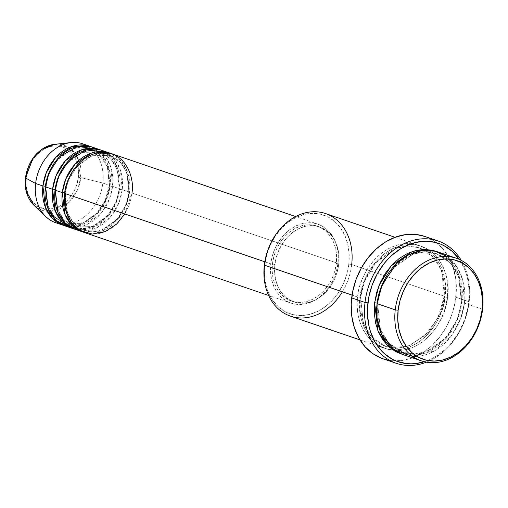 <?xml version="1.0" encoding="UTF-8"?>
<svg xmlns="http://www.w3.org/2000/svg" width="508" height="508" viewBox="0 0 508 508"><rect width="100%" height="100%" fill="white"/><g stroke="black" fill="none" stroke-linecap="round" stroke-linejoin="round"><path stroke-width="0.38" stroke-dasharray="2.54 1.91" d="M78.276 177.305C80.397 168.04 75.133 146.145 55.931 145.84C36.627 146.399 26.283 168.402 26.257 177.648A2.083 0.343 6.6 0 0 25.4 177.819A2.083 0.343 -173.4 0 1 26.257 177.648L26.048 183.82L26.841 189.744L28.607 195.193L31.286 199.968L34.773 203.879L38.932 206.769L43.605 208.54L48.609 209.112L53.753 208.471L58.839 206.635L63.678 203.683L68.072 199.727L71.863 194.907L74.898 189.421L77.064 183.477L78.276 177.305L78.492 171.132L77.699 165.208L75.927 159.753L73.247 154.984L69.761 151.073L65.602 148.184L60.935 146.412L55.931 145.84L50.787 146.482L45.695 148.311L40.862 151.263L36.468 155.226L32.677 160.045L29.642 165.525L27.47 171.475L26.257 177.648C24.143 186.906 29.407 208.807 48.609 209.112C67.913 208.553 78.251 186.55 78.276 177.305A2.083 0.343 -173.4 0 1 80.797 177.597A2.083 0.343 6.6 0 0 78.276 177.305M54.762 144.304L68.25 147.174L77.146 156.591L80.797 177.597A34.296 27.064 108.9 0 0 54.762 144.304M65.195 193.008A2.083 0.343 -173.4 0 1 65.583 193.262A2.083 0.343 -173.4 0 1 64.726 193.434A2.083 0.343 6.6 0 0 65.583 193.262A2.083 0.343 6.6 0 0 65.195 193.008L67.405 212.884L73.641 223.222L84.309 230.289L73.641 223.222L67.405 212.884L65.195 193.008A2.083 0.343 6.6 0 0 64.789 192.894A2.083 0.343 -173.4 0 1 65.195 193.008L68.339 180.499L76.937 166.357L92.132 155.708L109.925 155.308L92.132 155.708L76.937 166.357L68.339 180.499L65.195 193.008M124.771 213.944L131.928 192.989A2.083 0.343 -173.4 0 1 129.038 192.583L125.889 205.099L117.297 219.24L102.102 229.883L84.309 230.289L102.102 229.883L117.297 219.24L125.889 205.099L129.038 192.583A2.083 0.343 -173.4 0 1 128.645 192.335A2.083 0.343 -173.4 0 1 129.508 192.157L126.295 205.073L117.583 219.716L102.121 231.057L83.642 232.232A41.7 32.906 -71.1 0 0 129.508 192.157L122.231 189.674A2.083 0.343 -173.4 0 1 119.342 189.274L116.192 201.784L107.601 215.925L92.405 226.574L74.612 226.974L63.945 219.907L57.709 209.569L55.499 189.694A2.083 0.343 -173.4 0 1 55.886 189.948A2.083 0.343 -173.4 0 1 55.029 190.119A2.083 0.343 6.6 0 0 55.886 189.948A2.083 0.343 6.6 0 0 55.499 189.694L57.709 209.569L63.945 219.907L74.612 226.974L92.405 226.574L107.601 215.925L116.192 201.784L119.342 189.274A2.083 0.343 -173.4 0 1 118.948 189.02A2.083 0.343 -173.4 0 1 119.805 188.849L116.973 200.762L109.538 214.37L96.183 225.984L79.045 229.851M78.88 230.334L96.749 227.749L111.15 216.224L119.215 202.089L122.231 189.674A41.7 32.906 108.9 0 0 102.114 150.438M77.737 229.705L73.946 228.917A41.7 32.906 -71.1 0 0 119.805 188.849L112.535 186.36A2.083 0.343 -173.4 0 1 109.645 185.96L106.496 198.469L97.904 212.611L82.709 223.26L64.916 223.66L54.248 216.599L48.012 206.261L45.803 186.385A2.083 0.343 -173.4 0 1 46.19 186.639A2.083 0.343 -173.4 0 1 45.333 186.811A2.083 0.343 6.6 0 0 46.19 186.639A2.083 0.343 6.6 0 0 45.803 186.385L48.012 206.261L54.248 216.599L64.916 223.66L82.709 223.26L97.904 212.611L106.496 198.469L109.645 185.96A2.083 0.343 -173.4 0 1 109.252 185.706A2.083 0.343 -173.4 0 1 110.109 185.534L106.902 198.45L98.19 213.087L82.721 224.428L64.249 225.603A41.7 32.906 -71.1 0 0 110.109 185.534L102.838 183.051L80.797 177.597L102.838 183.051A41.7 32.906 108.9 0 0 82.721 143.808M55.093 189.579A2.083 0.343 -173.4 0 1 55.499 189.694A2.083 0.343 6.6 0 0 55.093 189.579M69.183 227.019L87.046 224.441L101.454 212.909L109.518 198.774L112.535 186.36A41.7 32.906 108.9 0 0 92.418 147.123M45.396 186.271A2.083 0.343 -173.4 0 1 45.803 186.385A2.083 0.343 6.6 0 0 45.396 186.271M290.487 316.154A54.21 42.78 108.9 0 0 351.695 264.56L445.027 296.443A54.21 42.78 -71.1 0 1 383.819 348.037A54.21 42.78 -71.1 0 1 357.664 297.028L352.063 295.11L357.664 297.028A54.21 42.78 -71.1 0 1 418.871 245.434A54.21 42.78 -71.1 0 1 445.027 296.443C444.983 311.976 427.609 348.926 395.199 349.866C362.947 349.358 354.108 312.579 357.664 297.028A2.083 0.343 -173.4 0 1 360.553 297.428L363.461 323.577L371.672 337.179L385.705 346.475L397.205 348.228L409.111 345.948L429.108 331.94L440.417 313.334L444.557 296.869A2.083 0.343 -173.4 0 1 444.17 296.615A2.083 0.343 -173.4 0 1 445.027 296.443L351.695 264.56L348.805 264.16A52.127 41.135 108.9 0 0 312.712 213.347A52.127 41.135 108.9 0 0 264.801 264.712L264.331 265.138L264.801 264.712L266.764 254.743L270.262 245.142L275.165 236.284L281.286 228.505L288.385 222.11L296.189 217.341L304.406 214.382L312.712 213.347L320.796 214.274L328.339 217.132L335.051 221.806L340.684 228.111L345.008 235.82L347.872 244.627L349.148 254.197L348.805 264.16L346.843 274.13L343.345 283.731L338.442 292.589L332.321 300.361L325.222 306.762L317.417 311.531L309.201 314.49L300.895 315.525L292.811 314.598L285.267 311.741L278.555 307.067L272.923 300.755L268.592 293.053L265.735 284.245L264.452 274.676L264.801 264.712A52.127 41.135 108.9 0 0 300.895 315.525A52.127 41.135 108.9 0 0 348.805 264.16L351.695 264.56A54.21 42.78 108.9 0 0 325.539 213.55M459.276 259.385A62.554 49.359 -71.1 0 1 468.713 302.197L469.182 301.771A64.637 51.003 108.9 0 0 461.239 260.337A64.637 51.003 -71.1 0 1 469.182 301.771L455.847 297.218A64.637 51.003 108.9 0 0 424.663 236.398M377.52 303.225A2.083 0.343 -173.4 0 1 377.914 303.479A2.083 0.343 -173.4 0 1 377.057 303.651A2.083 0.343 6.6 0 0 377.914 303.479A2.083 0.343 6.6 0 0 377.52 303.225L380.435 329.375L388.639 342.976L402.673 352.273L388.639 342.976L380.435 329.375L377.52 303.225A2.083 0.343 6.6 0 0 377.12 303.111A2.083 0.343 -173.4 0 1 377.52 303.225L381.66 286.766L392.97 268.154L412.966 254.146L424.872 251.866L436.378 253.619L424.872 251.866L412.966 254.146L392.97 268.154L381.66 286.766L377.52 303.225M412.75 356.457L434.619 350.844L451.46 335.731L460.826 318.306L464.42 303.073A2.083 0.343 -173.4 0 1 461.524 302.666L457.39 319.132L446.075 337.737L426.085 351.746L414.179 354.025L402.673 352.273L414.179 354.025L426.085 351.746L446.075 337.737L457.39 319.132L461.524 302.666A2.083 0.343 -173.4 0 1 461.137 302.412A2.083 0.343 -173.4 0 1 461.994 302.241L457.791 319.113L446.367 338.214L426.104 352.92L413.918 355.613L402.006 354.222L412.166 355.663L420.808 354.59L429.349 351.511L437.471 346.551L444.856 339.896L451.218 331.813L456.317 322.599L459.956 312.617L461.994 302.241A2.083 0.343 6.6 0 0 461.137 302.412A2.083 0.343 6.6 0 0 461.524 302.666L458.616 276.517L450.412 262.915L436.378 253.619L450.412 262.915L458.616 276.517L461.524 302.666A2.083 0.343 6.6 0 0 464.42 303.073A54.21 42.78 108.9 0 0 438.264 252.057M360.553 297.428A2.083 0.343 -173.4 0 1 360.947 297.682A2.083 0.343 -173.4 0 1 360.083 297.853C356.533 313.404 365.373 350.183 397.618 350.698C430.035 349.758 447.408 312.801 447.453 297.275A2.083 0.343 -173.4 0 1 444.557 296.869L440.417 313.334L429.108 331.94L409.111 345.948L397.205 348.228L385.705 346.475L371.672 337.179L363.461 323.577L360.553 297.428L364.693 280.968L376.003 262.357L395.999 248.349L407.905 246.069L419.411 247.821L433.445 257.118L441.649 270.72L444.557 296.869A2.083 0.343 6.6 0 0 447.453 297.275L447.808 286.912L446.475 276.962L443.503 267.805L439.001 259.791L433.146 253.225L426.161 248.368L418.319 245.396L409.918 244.431L401.276 245.51L392.728 248.59L384.613 253.549L377.228 260.198L370.865 268.288L365.766 277.501L362.128 287.484L360.083 297.853L359.728 308.216L361.061 318.167L364.033 327.323L368.535 335.337L374.39 341.903L381.375 346.761L389.217 349.733L397.618 350.698L406.26 349.618L414.807 346.539L422.923 341.579L430.308 334.931L436.67 326.841L441.77 317.627L445.414 307.645L447.453 297.275C451.002 281.718 442.163 244.939 409.918 244.431C377.501 245.37 360.128 282.321 360.083 297.853A2.083 0.343 6.6 0 0 360.947 297.682A2.083 0.343 6.6 0 0 360.553 297.428A2.083 0.343 6.6 0 0 357.664 297.028C357.702 281.495 375.075 244.545 407.492 243.605C439.738 244.113 448.577 280.892 445.027 296.443A2.083 0.343 6.6 0 0 444.17 296.615A2.083 0.343 6.6 0 0 444.557 296.869L441.649 270.72L433.445 257.118L419.411 247.821L407.905 246.069L395.999 248.349L376.003 262.357L364.693 280.968L360.553 297.428M75.146 229.362A41.7 32.906 108.9 0 0 122.231 189.674L129.508 192.157L127.368 171.768L121.222 161.036L110.585 153.365A41.7 32.906 -71.1 0 1 129.508 192.157A2.083 0.343 6.6 0 0 128.645 192.335A2.083 0.343 6.6 0 0 129.038 192.583L126.829 172.707L120.587 162.369L109.925 155.308L120.587 162.369L126.829 172.707L129.038 192.583A2.083 0.343 6.6 0 0 131.928 192.989A41.7 32.906 108.9 0 0 111.811 153.746M337.979 263.385L131.928 192.989L337.979 263.385L338.258 255.416L337.229 247.758L334.943 240.716L331.483 234.55L326.981 229.502L321.608 225.762L315.57 223.476L309.105 222.739L302.463 223.564L295.891 225.933L289.643 229.749L283.966 234.867L279.07 241.084L275.146 248.171L272.345 255.854L270.777 263.83A41.7 32.906 -71.1 0 1 317.862 224.142A41.7 32.906 -71.1 0 1 337.979 263.385A41.7 32.906 -71.1 0 1 290.894 303.073A41.7 32.906 -71.1 0 1 270.777 263.83L270.497 271.799L271.526 279.457L273.812 286.499L277.273 292.665L281.781 297.713L287.153 301.454L293.186 303.74L299.65 304.476L306.299 303.651L312.871 301.282L319.113 297.466L324.796 292.348L329.692 286.131L333.61 279.044L336.41 271.361L337.979 263.385M264.808 261.791L270.777 263.83L264.808 261.791M338.722 264.224L336.302 263.398A39.618 31.261 108.9 0 0 317.189 226.117A39.618 31.261 108.9 0 0 272.459 263.817L274.879 264.649A39.618 31.261 -71.1 0 1 319.608 226.949A39.618 31.261 -71.1 0 1 338.722 264.224L338.988 256.654L338.01 249.384L335.839 242.691L332.55 236.83L328.276 232.035L323.171 228.486L317.436 226.314L311.296 225.609L304.984 226.397L298.736 228.644L292.805 232.27L287.407 237.128L282.759 243.04L279.032 249.771L276.371 257.067L274.879 264.649L274.618 272.218L275.59 279.489L277.768 286.182L281.057 292.043L285.331 296.837L290.436 300.387L296.17 302.558L302.311 303.263L308.623 302.476L314.871 300.228L320.802 296.602L326.2 291.738L330.848 285.833L334.575 279.102L337.236 271.805L338.722 264.224A39.618 31.261 -71.1 0 1 293.992 301.923A39.618 31.261 -71.1 0 1 274.879 264.649L272.459 263.817A39.618 31.261 108.9 0 0 291.573 301.098A39.618 31.261 108.9 0 0 336.302 263.398L338.722 264.224M482.6 309.283L464.42 303.073L482.6 309.283M86.265 145.32A41.7 32.906 -71.1 0 1 102.838 183.051L110.109 185.534A2.083 0.343 6.6 0 0 109.252 185.706A2.083 0.343 6.6 0 0 109.645 185.96L107.436 166.084L101.194 155.746L90.532 148.679L72.739 149.085L57.544 159.728L48.946 173.869L45.803 186.385L48.946 173.869L57.544 159.728L72.739 149.085L90.532 148.679L101.194 155.746L107.436 166.084L109.645 185.96A2.083 0.343 6.6 0 0 112.535 186.36L119.805 188.849A2.083 0.343 6.6 0 0 118.948 189.02A2.083 0.343 6.6 0 0 119.342 189.274L117.132 169.399L110.89 159.061L100.228 151.994L82.436 152.394L67.24 163.043L58.642 177.184L55.499 189.694L58.642 177.184L67.24 163.043L82.436 152.394L100.228 151.994L110.89 159.061L117.132 169.399L119.342 189.274A2.083 0.343 6.6 0 0 122.231 189.674L120.466 170.345L115.1 159.982L105.658 151.949M91.192 146.736A41.7 32.906 -71.1 0 1 110.109 185.534L107.975 165.138L101.822 154.413L91.192 146.736M100.889 150.05A41.7 32.906 -71.1 0 1 119.805 188.849L117.672 168.453L111.519 157.728L100.889 150.05M65.449 226.047A41.7 32.906 108.9 0 0 112.535 186.36L110.941 167.576L105.956 157.41L97.098 149.263M55.753 222.733A41.7 32.906 108.9 0 0 102.838 183.051A41.7 32.906 -71.1 0 1 59.487 223.711M33.941 205.238A34.296 27.064 108.9 0 0 62.357 207.581A34.296 27.064 108.9 0 0 80.797 177.597L77.241 190.398L66.916 204.324L49.816 211.385L33.941 205.238M403.212 354.66A54.21 42.78 108.9 0 0 464.42 303.073L462.725 279.914L457.079 267.227L446.907 256.476M382.873 358.731A64.637 51.003 108.9 0 0 455.847 297.218L469.182 301.771L468.713 302.197A62.554 49.359 -71.1 0 1 424.307 361.728L431.051 359.042L435.82 356.445L444.805 349.714L448.939 345.65L452.774 341.166L459.423 331.14L464.483 320.008L467.779 308.21L469.17 296.189L469.132 290.246L467.595 278.765L466.109 273.336L464.16 268.192L458.972 258.947M437.051 251.67L440.709 253.333L447.694 258.191L453.549 264.757L458.051 272.771L461.023 281.934L462.356 291.884L461.994 302.241L459.162 275.571L451.04 261.576L437.045 251.67M469.182 301.771A64.637 51.003 -71.1 0 1 426.447 362.172A64.637 51.003 108.9 0 0 469.182 301.771M424.707 236.411L430.473 238.906L434.785 241.529L442.474 248.374L448.678 257.105L453.155 267.399L455.733 278.841L456.317 291.008L454.882 303.428L451.479 315.62L446.246 327.12L439.376 337.483L431.146 346.316L421.856 353.27L411.874 358.083L401.58 360.572L391.37 360.642L381.635 358.286M272.459 263.817L273.945 256.242L276.606 248.945L280.333 242.214L284.982 236.303L290.379 231.438L296.316 227.819L302.558 225.565L308.87 224.777L315.011 225.482L320.745 227.654L325.85 231.204L330.13 236.004L333.419 241.859L335.591 248.552L336.563 255.822L336.302 263.398L334.81 270.974L332.149 278.27L328.422 285.001L323.774 290.913L318.376 295.777L312.445 299.396L306.197 301.65L299.885 302.438L293.745 301.733L288.011 299.561L282.912 296.012L278.632 291.211L275.342 285.356L273.171 278.663L272.193 271.393L272.459 263.817M84.842 232.677A41.7 32.906 108.9 0 0 131.928 192.989M351.695 264.56A54.21 42.78 -71.1 0 1 342.386 291.808M65.583 193.262C64.395 212.179 70.637 224.517 84.309 230.289C102.21 237.522 126.517 217.259 128.645 192.335C129.832 173.419 123.59 161.074 109.925 155.308C92.024 148.076 67.71 168.339 65.583 193.262M55.886 189.948C54.699 208.864 60.941 221.209 74.612 226.974C92.513 234.207 116.821 213.944 118.948 189.02C120.136 170.104 113.894 157.759 100.228 151.994C82.328 144.761 58.014 165.024 55.886 189.948M96.666 151.822L90.532 148.679C72.631 141.446 48.317 161.709 46.19 186.633C45.002 205.549 51.245 217.894 64.916 223.66L71.685 224.936M98 152.832L107.391 166.726L109.252 185.706L105.131 200.59L96.825 213.265L85.642 221.806L73.362 224.955M377.914 303.479C376.326 328.346 384.581 344.615 402.673 352.273C426.428 361.81 458.337 335.134 461.137 302.419C462.718 277.546 454.47 261.283 436.378 253.619C412.623 244.081 380.708 270.764 377.914 303.479M385.705 346.475L389.738 347.567L407.657 346.291L424.758 335.902L437.763 318.243L444.17 296.621C445.751 271.748 437.502 255.486 419.411 247.821C395.649 238.284 363.741 264.966 360.947 297.682C359.359 322.548 367.614 338.817 385.705 346.475M317.862 224.142L295.631 216.548M319.608 226.949L317.189 226.117M418.871 245.434L395.008 237.28M383.819 348.037L359.956 339.884M293.992 301.923L291.573 301.098M290.894 303.073L268.668 295.478"/><path stroke-width="0.76" d="M89.992 146.298A41.7 32.906 -71.1 0 1 91.192 146.736L72.244 146.38L55.715 157.423L46.323 172.555L42.907 185.979A2.083 0.343 -173.4 0 1 45.396 186.271A2.083 0.343 6.6 0 0 42.907 185.979L35.636 183.496L42.907 185.979A41.7 32.906 -71.1 0 0 63.03 225.222A41.7 32.906 -71.1 0 0 64.249 225.603L52.426 218.446L45.434 207.423L42.907 185.979A41.7 32.906 -71.1 0 1 89.992 146.298L82.721 143.808A41.7 32.906 108.9 0 0 35.636 183.496L25.533 177.965A2.083 0.343 -173.4 0 1 25.4 177.819A2.083 0.343 6.6 0 0 25.533 177.965L32.76 158.661L42.094 149.187L54.762 144.304A34.296 27.064 108.9 0 0 25.533 177.965L35.636 183.496A41.7 32.906 -71.1 0 1 71.177 142.558A41.7 32.906 -71.1 0 1 86.265 145.32M295.631 216.548L111.811 153.746A41.7 32.906 108.9 0 0 64.726 193.434L66.319 212.217L71.304 222.377L80.156 230.53L92.259 234.061L105.359 231.546L116.713 223.996L124.771 213.944M109.385 152.921L102.114 150.438A41.7 32.906 108.9 0 0 55.029 190.119L62.3 192.608A41.7 32.906 -71.1 0 0 82.423 231.845A41.7 32.906 -71.1 0 0 83.642 232.232L71.819 225.069L64.834 214.052L62.3 192.608A2.083 0.343 -173.4 0 1 64.789 192.894A2.083 0.343 6.6 0 0 62.3 192.608A41.7 32.906 -71.1 0 1 109.385 152.921A41.7 32.906 -71.1 0 1 110.585 153.365L91.637 153.003L75.108 164.052L65.716 179.184L62.3 192.608L55.029 190.119L57.988 212.604L65.862 223.85L78.88 230.334M79.045 229.851L77.737 229.705M99.689 149.606L92.418 147.123A41.7 32.906 108.9 0 0 45.333 186.811L52.603 189.294A41.7 32.906 -71.1 0 0 72.727 228.53A41.7 32.906 -71.1 0 0 73.946 228.917L62.122 221.761L55.137 210.737L52.603 189.294A2.083 0.343 -173.4 0 1 55.093 189.579A2.083 0.343 6.6 0 0 52.603 189.294A41.7 32.906 -71.1 0 1 99.689 149.606A41.7 32.906 -71.1 0 1 100.889 150.05L81.94 149.695L65.411 160.738L56.02 175.87L52.603 189.294L45.333 186.811L48.292 209.296L56.166 220.542L69.183 227.019M456.444 258.274L438.264 252.057A54.21 42.78 108.9 0 0 377.057 303.651L395.237 309.861L398.126 310.267A52.127 41.135 -71.1 0 1 446.043 258.896A52.127 41.135 -71.1 0 1 482.13 309.709L482.6 309.283A54.21 42.78 108.9 0 0 445.065 256.438A54.21 42.78 108.9 0 0 395.237 309.861A54.21 42.78 -71.1 0 1 456.444 258.274A54.21 42.78 -71.1 0 1 482.6 309.283A54.21 42.78 -71.1 0 1 421.392 360.877A54.21 42.78 -71.1 0 1 395.237 309.861L377.057 303.651L377.038 318.173L381.749 334.753L393.706 349.625L412.75 356.457M395.008 237.28L325.539 213.55A54.21 42.78 108.9 0 0 264.331 265.138A54.21 42.78 -71.1 0 1 314.16 211.715A54.21 42.78 -71.1 0 1 351.695 264.56M365.017 302.463L367.913 302.87A62.554 49.359 -71.1 0 1 405.829 245.904A62.554 49.359 -71.1 0 1 459.276 259.385L452.215 251.371L444.157 245.764L439.731 243.77L435.102 242.341L425.406 241.224L415.436 242.468L410.47 243.961L400.812 248.622L391.82 255.353L387.687 259.417L383.851 263.9L377.203 273.926L372.142 285.058L368.846 296.856L367.455 308.877L367.494 314.82L369.03 326.301L370.516 331.724L374.853 341.681L377.66 346.119L384.41 353.695L392.468 359.302L396.894 361.296L406.311 363.576L411.22 363.836L416.192 363.512L424.307 361.728A62.554 49.359 -71.1 0 1 367.913 302.87L365.017 302.463A64.637 51.003 -71.1 0 1 437.998 240.951A64.637 51.003 -71.1 0 1 461.239 260.337A64.637 51.003 108.9 0 0 405.746 242.894A64.637 51.003 108.9 0 0 365.017 302.463L351.688 297.91L365.017 302.463A64.637 51.003 108.9 0 0 426.447 362.172A64.637 51.003 -71.1 0 1 396.202 363.284A64.637 51.003 -71.1 0 1 365.017 302.463M402.006 354.222L386.817 344.83L377.857 330.543L374.631 302.825A2.083 0.343 -173.4 0 1 377.12 303.111A2.083 0.343 6.6 0 0 374.631 302.825L376.669 292.449L380.308 282.467L385.407 273.253L391.77 265.17L399.155 258.515L407.276 253.556L415.823 250.476L424.459 249.403L432.867 250.368L437.051 251.67L425.044 249.403L412.477 251.441L391.147 265.849L379.038 285.445L374.631 302.825L374.269 313.182L375.603 323.132L378.574 332.289L383.076 340.309L388.931 346.869L395.916 351.733L402.012 354.228M131.928 192.989C134.664 181.026 127.864 152.73 103.054 152.343C78.124 153.06 64.757 181.489 64.726 193.434L264.808 261.791L64.726 193.434A41.7 32.906 108.9 0 0 84.842 232.677L268.668 295.478M342.386 291.808A54.21 42.78 -71.1 0 1 290.487 316.154A54.21 42.78 -71.1 0 1 264.331 265.138L352.063 295.11L264.331 265.138A54.21 42.78 108.9 0 0 290.487 316.154L359.956 339.884M437.998 240.951L424.663 236.398A64.637 51.003 108.9 0 0 351.688 297.91A64.637 51.003 108.9 0 0 382.873 358.731L396.202 363.284M97.098 149.263L77.711 146.387L59.563 156.756L49.066 172.599L45.333 186.811A41.7 32.906 108.9 0 0 65.449 226.047L72.727 228.53M59.487 223.711A41.7 32.906 -71.1 0 1 45.86 216.662A41.7 32.906 -71.1 0 1 35.636 183.496A41.7 32.906 108.9 0 0 55.753 222.733L63.03 225.222M25.533 177.965A34.296 27.064 108.9 0 0 33.941 205.238L26.232 191.154L25.533 177.965M398.126 310.267L397.783 320.224L399.066 329.794L401.923 338.601L406.248 346.31L411.88 352.622L418.598 357.295L426.136 360.147L434.219 361.074L442.525 360.039L450.742 357.08L458.553 352.311L465.652 345.916L471.767 338.137L476.675 329.279L480.174 319.678L482.13 309.709L482.479 299.745L481.197 290.176L478.339 281.369L474.008 273.666L468.382 267.354L461.664 262.68L454.12 259.823L446.043 258.896L437.731 259.931L429.52 262.896L421.71 267.665L414.611 274.06L408.489 281.832L403.587 290.69L400.088 300.291L398.126 310.267L395.237 309.861A54.21 42.78 108.9 0 0 432.772 362.706A54.21 42.78 108.9 0 0 482.6 309.283L482.13 309.709A52.127 41.135 -71.1 0 1 434.219 361.074A52.127 41.135 -71.1 0 1 398.126 310.267M446.907 256.476L435.102 251.149L421.583 250.647L408.229 255.124L396.735 263.436L382.175 284.556L377.057 303.651A54.21 42.78 108.9 0 0 403.212 354.66L421.392 360.877M381.635 358.286L372.751 353.593L365.061 346.754L358.858 338.017L354.381 327.73L351.803 316.281L351.219 304.114L352.654 291.7L356.057 279.502L361.29 268.008L368.16 257.645L376.396 248.812L385.68 241.859L395.662 237.039L405.955 234.55L416.166 234.486L424.707 236.411M105.658 151.949L86.379 149.943L68.77 160.572L58.655 176.181L55.029 190.119A41.7 32.906 108.9 0 0 75.146 229.362L82.423 231.845M45.86 216.662L33.941 205.238C27.146 198.291 24.295 189.154 25.4 177.825C28.854 158.833 38.64 147.657 54.762 144.304L71.177 142.558M73.362 224.955L71.685 224.936M98 152.832L96.666 151.822"/></g></svg>
